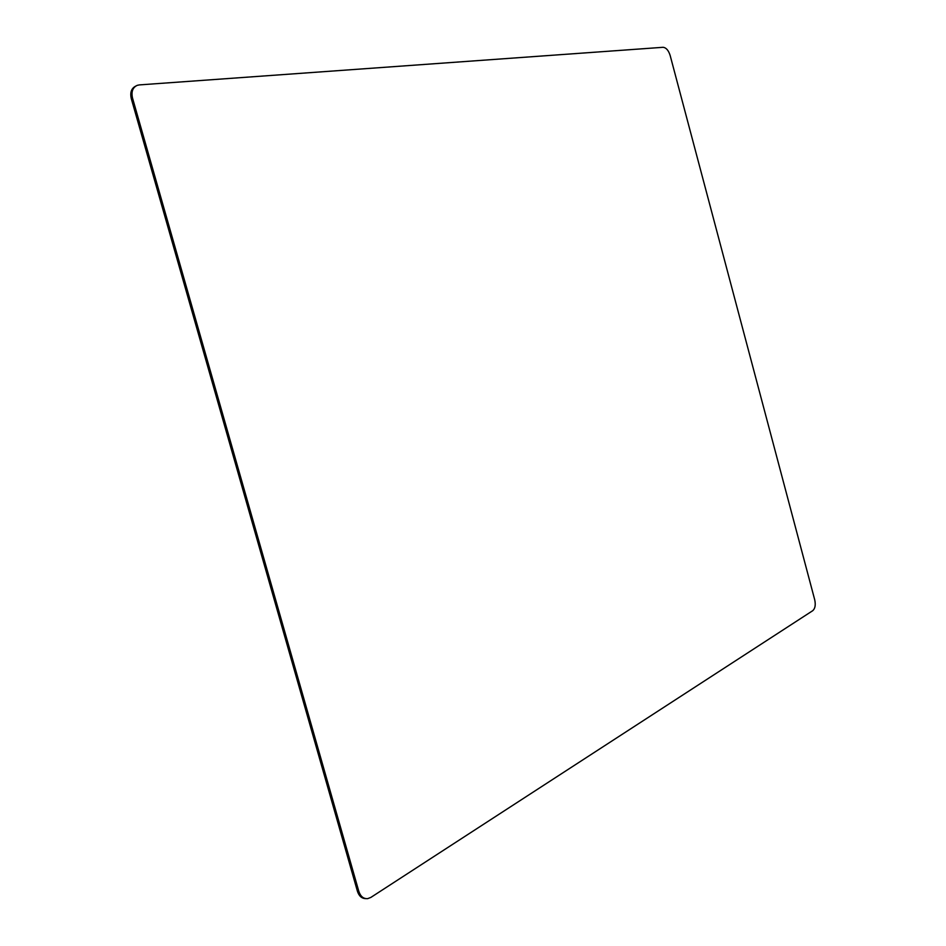 <?xml version="1.0" encoding="UTF-8"?>
<svg xmlns="http://www.w3.org/2000/svg" width="946" height="946" viewBox="0 0 946 946"><rect width="100%" height="100%" fill="white"/><g stroke="black" fill="none" stroke-linecap="round" stroke-linejoin="round"><path stroke-width="1.42" d="M365.676 898.605C361.762 898.534 359.007 896.075 357.422 891.227L131.317 98.739C129.898 92.531 131.376 88.309 135.763 86.074M139.381 84.904L137.241 85.341C132.665 87.481 131.092 91.738 132.535 98.112L358.806 891.309C360.532 896.477 363.5 898.925 367.71 898.629L370.856 897.423L812.768 610.667C815.145 608.538 815.795 604.932 814.731 599.835L670.146 55.436C668.491 50.315 666.126 47.607 663.04 47.3L139.381 84.904M132.535 98.112L131.317 98.739M358.806 891.309L357.422 891.227"/></g></svg>
